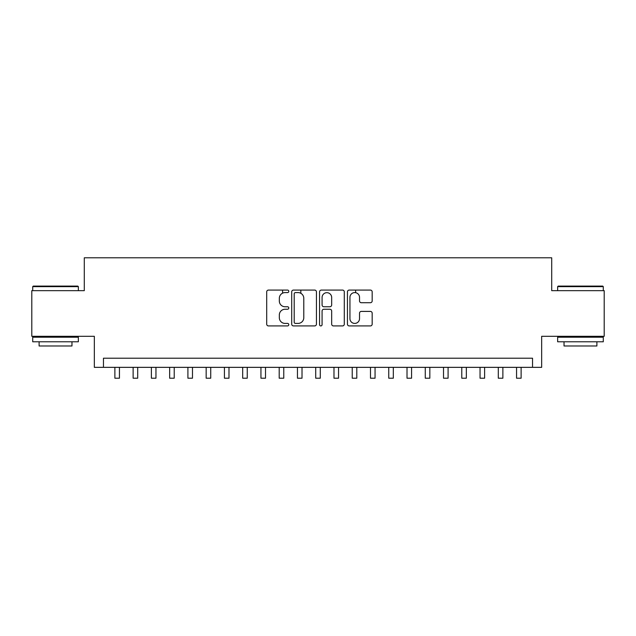 <?xml version="1.0" encoding="UTF-8"?>
<svg xmlns="http://www.w3.org/2000/svg" width="636" height="636" viewBox="0 0 636 636"><rect width="100%" height="100%" fill="white"/><g stroke="black" fill="none" stroke-linecap="round" stroke-linejoin="round"><path stroke-width="0.95" d="M288.784 291.336A1.256 1.256 0 0 0 287.536 290.08L268.487 290.08A1.789 1.789 0 0 0 266.699 291.876L266.699 324.129A1.789 1.789 0 0 0 268.487 325.926L287.536 325.926A1.256 1.256 0 0 0 288.784 324.67A1.256 1.256 0 0 0 287.536 323.414L285.071 323.414A5.732 5.732 0 0 1 279.331 317.682L279.331 314.995A5.732 5.732 0 0 1 285.071 309.255L287.536 309.255A1.256 1.256 0 0 0 288.784 308.007A1.256 1.256 0 0 0 287.536 306.751L285.071 306.751A5.732 5.732 0 0 1 279.331 301.011L279.331 298.324A5.732 5.732 0 0 1 285.071 292.592L287.536 292.592A1.256 1.256 0 0 0 288.784 291.336M370.375 302.72A1.789 1.789 0 0 0 372.171 300.923L372.171 291.876A1.789 1.789 0 0 0 370.375 290.08L349.228 290.08A1.789 1.789 0 0 0 347.439 291.876L347.439 324.129A1.789 1.789 0 0 0 349.228 325.926L370.375 325.926A1.789 1.789 0 0 0 372.171 324.129L372.171 313.198A1.789 1.789 0 0 0 370.375 311.409L361.328 311.409A1.789 1.789 0 0 0 359.531 313.198L359.531 318.62A4.794 4.794 0 0 1 354.737 323.414A4.794 4.794 0 0 1 349.943 318.62L349.943 297.386A4.794 4.794 0 0 1 354.737 292.592A4.794 4.794 0 0 1 359.531 297.386L359.531 300.923A1.789 1.789 0 0 0 361.328 302.72L370.375 302.72M532.539 367.346L541.665 367.346L541.665 336.301L604.2 336.301L604.2 290.66L551.706 290.66L551.706 257.795L84.294 257.795L84.294 290.66L31.8 290.66L31.8 336.301L94.335 336.301L94.335 367.346L532.539 367.346L532.539 358.211L103.461 358.211L103.461 367.346M316.434 291.876A1.789 1.789 0 0 0 314.637 290.08L293.49 290.08A1.789 1.789 0 0 0 291.701 291.876L291.701 324.129A1.789 1.789 0 0 0 293.49 325.926L314.637 325.926A1.789 1.789 0 0 0 316.434 324.129L316.434 291.876M321.363 290.08L342.51 290.08A1.789 1.789 0 0 1 344.299 291.876L344.299 324.129A1.789 1.789 0 0 1 342.51 325.926L333.455 325.926A1.789 1.789 0 0 1 331.666 324.129L331.666 311.052A1.789 1.789 0 0 0 329.869 309.255L323.867 309.255A1.789 1.789 0 0 0 322.078 311.052L322.078 324.67A1.256 1.256 0 0 1 320.822 325.926A1.256 1.256 0 0 1 319.566 324.67L319.566 291.876A1.789 1.789 0 0 1 321.363 290.08M295.462 292.592A1.256 1.256 0 0 0 294.206 293.848L294.206 322.158A1.256 1.256 0 0 0 295.462 323.414L298.061 323.414A5.732 5.732 0 0 0 303.793 317.682L303.793 298.324A5.732 5.732 0 0 0 298.061 292.592L295.462 292.592M331.666 297.473A4.794 4.794 0 0 0 326.872 292.679A4.794 4.794 0 0 0 322.078 297.473L322.078 304.954A1.789 1.789 0 0 0 323.867 306.751L329.869 306.751A1.789 1.789 0 0 0 331.666 304.954L331.666 297.473M114.878 367.346L114.878 378.205L119.441 378.205L119.441 367.346M33.263 286.097L77.815 286.097L78.355 286.645L32.714 286.645L33.263 286.097M55.539 341.778L32.714 341.778L32.714 337.215L78.355 337.215L78.355 341.778L55.539 341.778M71.971 341.778L71.971 345.984L39.106 345.984L39.106 341.778M558.185 286.097L602.737 286.097L603.286 286.645L557.645 286.645L558.185 286.097M580.461 341.778L557.645 341.778L557.645 337.215L603.286 337.215L603.286 341.778L580.461 341.778M596.894 341.778L596.894 345.984L564.029 345.984L564.029 341.778M133.131 367.346L133.131 378.205L137.702 378.205L137.702 367.346M151.392 367.346L151.392 378.205L155.955 378.205L155.955 367.346M169.653 367.346L169.653 378.205L174.216 378.205L174.216 367.346M187.906 367.346L187.906 378.205L192.477 378.205L192.477 367.346M206.167 367.346L206.167 378.205L210.731 378.205L210.731 367.346M224.429 367.346L224.429 378.205L228.992 378.205L228.992 367.346M242.682 367.346L242.682 378.205L247.245 378.205L247.245 367.346M260.943 367.346L260.943 378.205L265.506 378.205L265.506 367.346M282.575 293.156L282.575 290.08M279.204 367.346L279.204 378.205L283.767 378.205L283.767 367.346M300.836 293.307L300.836 290.08M297.457 367.346L297.457 378.205L302.02 378.205L302.02 367.346M315.718 367.346L315.718 378.205L320.282 378.205L320.282 367.346M333.98 367.346L333.98 378.205L338.543 378.205L338.543 367.346M355.611 292.671L355.611 290.08M352.233 367.346L352.233 378.205L356.796 378.205L356.796 367.346M370.494 367.346L370.494 378.205L375.057 378.205L375.057 367.346M388.755 367.346L388.755 378.205L393.318 378.205L393.318 367.346M407.008 367.346L407.008 378.205L411.572 378.205L411.572 367.346M425.269 367.346L425.269 378.205L429.833 378.205L429.833 367.346M443.523 367.346L443.523 378.205L448.094 378.205L448.094 367.346M461.784 367.346L461.784 378.205L466.347 378.205L466.347 367.346M480.045 367.346L480.045 378.205L484.608 378.205L484.608 367.346M498.298 367.346L498.298 378.205L502.869 378.205L502.869 367.346M516.559 367.346L516.559 378.205L521.123 378.205L521.123 367.346M32.714 290.66L32.714 286.645M43.121 337.215L43.121 336.301M67.949 337.215L67.949 336.301M78.355 290.66L78.355 286.645M557.645 290.66L557.645 286.645M568.051 337.215L568.051 336.301M592.879 337.215L592.879 336.301M603.286 290.66L603.286 286.645"/></g></svg>
